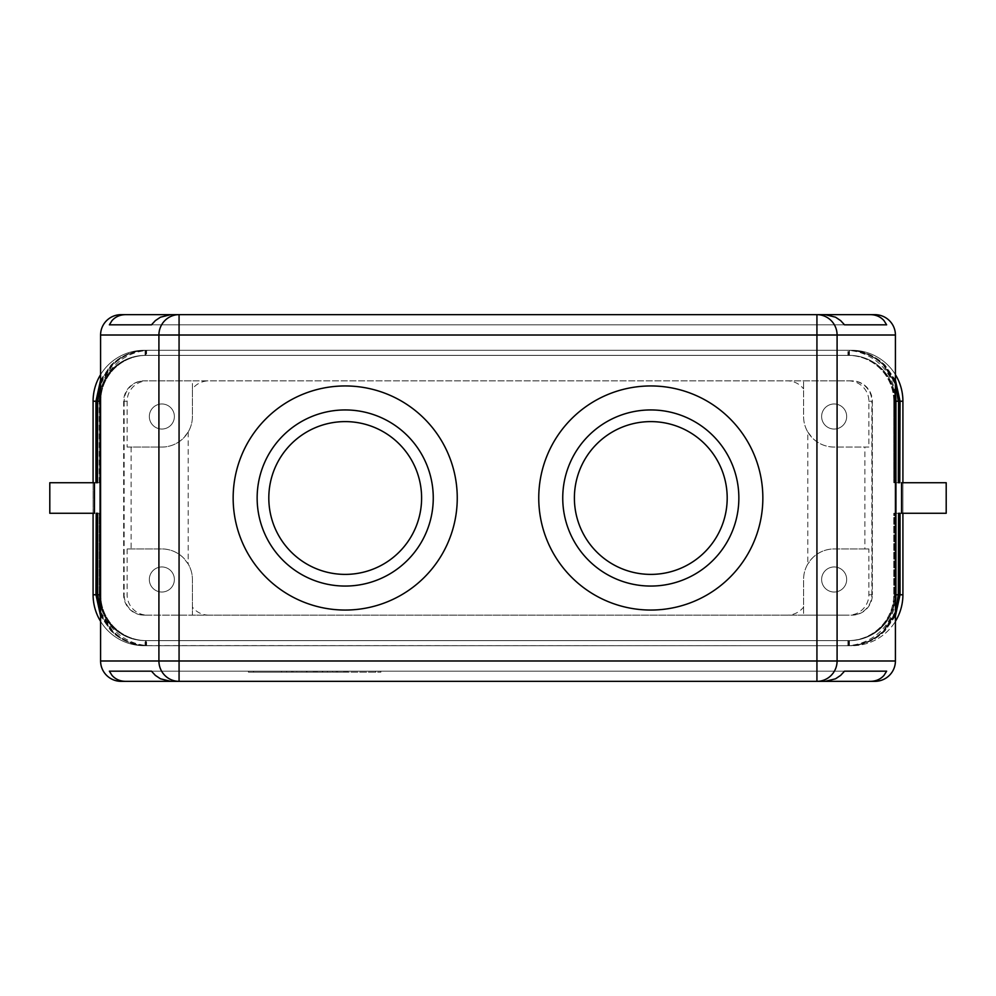 <?xml version="1.0" encoding="UTF-8"?>
<svg xmlns="http://www.w3.org/2000/svg" width="996" height="996" viewBox="0 0 996 996"><rect width="100%" height="100%" fill="white"/><g stroke="black" fill="none" stroke-linecap="round" stroke-linejoin="round"><path stroke-width="0.75" stroke-dasharray="4.98 3.74" d="M100.584 380.024L110.867 365.221C120.84 355.597 132.742 350.617 146.574 350.293L851.966 350.293A50.933 50.933 0 0 1 895.416 374.645A50.945 50.933 0 0 0 851.966 350.293L849.426 350.293C863.258 350.617 875.16 355.597 885.133 365.221L895.416 380.024M895.416 615.976L885.133 630.779C875.16 640.403 863.258 645.383 849.426 645.707L144.022 645.707A50.933 50.933 0 0 1 100.584 621.355A50.945 50.933 180 0 0 144.034 645.707A50.933 50.933 0 0 1 93.089 594.774L93.089 401.226A50.933 50.933 0 0 1 144.022 350.293A50.945 50.933 180 0 0 100.584 374.645A50.933 50.933 0 0 1 144.022 350.293L851.978 350.293A50.933 50.933 0 0 1 902.911 401.226L902.911 594.774A50.933 50.933 0 0 1 851.978 645.707A50.945 50.933 0 0 0 895.416 621.355A50.933 50.933 0 0 1 851.978 645.707L146.574 645.707C132.742 645.383 120.84 640.403 110.867 630.779L100.584 615.976M803.585 607.099L803.585 615.142L192.415 615.142L192.415 579.485A30.565 30.565 0 0 0 188.207 564.022L183.463 557.885A30.565 30.565 0 0 0 161.85 548.933L127.139 548.933L161.85 548.933C170.229 549.07 177.437 552.045 183.463 557.885A30.565 30.565 0 0 1 192.415 579.485L192.415 615.142L144.532 615.142L848.48 615.142A20.381 20.368 0 0 0 868.861 594.774L868.861 548.933L834.15 548.933C825.771 549.07 818.563 552.045 812.537 557.885A30.565 30.565 0 0 0 803.585 579.485L803.585 607.099A20.605 20.368 0 0 1 787.189 615.142M807.793 431.978L812.537 438.115A30.565 30.565 0 0 0 834.15 447.067L868.861 447.067L868.861 401.226A20.381 20.368 0 0 0 848.48 380.858L803.585 380.858L803.585 416.515A30.565 30.565 0 0 0 807.793 431.978L807.793 564.022A30.565 30.565 0 0 0 803.585 579.485L803.585 615.142L848.48 615.142M848.48 380.858L851.468 380.858A20.381 20.368 0 0 1 871.849 401.226L868.861 401.226M127.139 401.226L124.151 401.226A20.381 20.368 180 0 1 144.532 380.858L147.52 380.858A20.381 20.368 180 0 0 127.139 401.226L127.139 447.067L161.85 447.067C170.229 446.93 177.437 443.955 183.463 438.115A30.565 30.565 0 0 0 192.415 416.515L192.415 380.858L147.52 380.858M127.139 548.933L127.139 594.774A20.381 20.368 180 0 0 147.52 615.142M144.532 615.142A20.381 20.368 180 0 1 124.151 594.774L127.139 594.774M895.416 384.356L883.377 365.221C873.48 355.659 861.665 350.679 847.932 350.306L151.006 350.293A50.945 50.933 180 0 0 100.584 393.993M895.416 393.993A50.945 50.933 0 0 0 844.994 350.293M100.584 611.768L112.598 630.779C121.649 639.619 132.468 644.549 145.08 645.582L844.994 645.707A50.945 50.933 0 0 0 895.416 602.007M100.584 602.007A50.945 50.933 180 0 0 151.006 645.707M895.416 380.584L884.871 365.221C874.974 355.659 863.159 350.679 849.426 350.306L848.928 350.293C862.76 350.617 874.662 355.597 884.635 365.221L895.416 381.132M100.584 381.169L111.378 365.221C121.089 355.833 132.655 350.866 146.076 350.318L146.574 350.306C132.842 350.679 121.026 355.659 111.129 365.221L100.584 380.584M895.416 381.742L884.373 365.221C874.476 355.659 862.661 350.679 848.928 350.306L848.43 350.293C862.262 350.617 874.164 355.597 884.137 365.221L895.416 382.34M100.584 382.402L111.888 365.221C121.263 356.058 132.493 351.102 145.578 350.355L146.076 350.318C132.754 350.928 121.263 355.896 111.614 365.221L100.584 381.717M895.416 382.999L883.875 365.221C873.978 355.659 862.163 350.679 848.43 350.306L847.932 350.293C861.764 350.617 873.666 355.597 883.639 365.221L895.416 383.634M151.006 350.293L145.08 350.418C132.468 351.451 121.637 356.381 112.598 365.221L100.584 384.232M100.584 383.746L112.399 365.221C121.587 356.307 132.48 351.376 145.08 350.405L145.578 350.368C132.655 351.177 121.5 356.132 112.112 365.221L100.584 382.925M895.416 614.868L884.635 630.779C874.662 640.403 862.76 645.383 848.928 645.707L849.426 645.694C863.159 645.321 874.974 640.341 884.871 630.779L895.416 615.416M100.584 615.416L111.129 630.779C121.026 640.341 132.842 645.321 146.574 645.694L146.076 645.682C132.655 645.134 121.089 640.167 111.378 630.779L100.584 614.831M895.416 613.661L884.137 630.779C874.164 640.403 862.262 645.383 848.43 645.707L848.928 645.694C862.661 645.321 874.476 640.341 884.373 630.779L895.416 614.258M100.584 614.283L111.614 630.779C121.263 640.104 132.754 645.072 146.076 645.682L145.578 645.645C132.493 644.885 121.263 639.93 111.888 630.779L100.584 613.598M844.994 645.707L847.932 645.694C861.665 645.321 873.48 640.341 883.377 630.779L895.416 611.644M895.416 612.366L883.639 630.779C873.666 640.403 861.764 645.383 847.932 645.707L848.43 645.694C862.163 645.321 873.978 640.341 883.875 630.779L895.416 613.001M100.584 613.075L112.112 630.779C121.5 639.868 132.655 644.823 145.578 645.632L145.08 645.595C132.48 644.624 121.587 639.693 112.399 630.779L100.584 612.254M901.542 482.724L901.542 513.276M946.2 482.724L946.2 513.276M127.139 447.067L161.85 447.067A30.565 30.565 0 0 0 183.463 438.115L188.207 431.978A30.565 30.565 0 0 0 192.415 416.515L192.415 388.901A20.605 20.368 180 0 1 208.811 380.858L787.189 380.858A20.605 20.368 0 0 1 803.585 388.901M868.861 594.774L871.849 594.774A20.381 20.368 0 0 1 851.468 615.142M868.861 447.067L864.877 447.067L864.877 548.933L834.15 548.933A30.565 30.565 0 0 0 812.537 557.885L807.793 564.022M787.189 380.858L803.585 380.858L803.585 416.515A30.565 30.565 0 0 0 812.537 438.115C818.563 443.955 825.771 446.93 834.15 447.067L864.877 447.067M192.415 388.901L192.415 380.858L208.811 380.858M208.811 615.142A20.605 20.368 180 0 1 192.415 607.099M821.625 579.485A12.525 12.525 0 0 0 834.15 592.022A12.525 12.525 0 0 0 846.675 579.485A12.525 12.525 0 0 1 834.15 592.022A12.525 12.525 0 0 1 821.625 579.485A12.525 12.525 0 0 1 834.15 566.961A12.525 12.525 0 0 1 846.675 579.485A12.525 12.525 0 0 0 834.15 566.961A12.525 12.525 0 0 0 821.625 579.485M149.325 416.515A12.525 12.525 0 0 0 161.85 429.039A12.525 12.525 0 0 0 174.375 416.515A12.525 12.525 0 0 1 161.85 429.039A12.525 12.525 0 0 1 149.325 416.515A12.525 12.525 0 0 1 161.85 403.978A12.525 12.525 0 0 1 174.375 416.515A12.525 12.525 0 0 0 161.85 403.978A12.525 12.525 0 0 0 149.325 416.515M821.625 416.515A12.525 12.525 0 0 0 834.15 429.039A12.525 12.525 0 0 0 846.675 416.515A12.525 12.525 0 0 1 834.15 429.039A12.525 12.525 0 0 1 821.625 416.515A12.525 12.525 0 0 1 834.15 403.978A12.525 12.525 0 0 1 846.675 416.515A12.525 12.525 0 0 0 834.15 403.978A12.525 12.525 0 0 0 821.625 416.515M149.325 579.485A12.525 12.525 0 0 0 161.85 592.022A12.525 12.525 0 0 0 174.375 579.485A12.525 12.525 0 0 1 161.85 592.022A12.525 12.525 0 0 1 149.325 579.485A12.525 12.525 0 0 1 161.85 566.961A12.525 12.525 0 0 1 174.375 579.485A12.525 12.525 0 0 0 161.85 566.961A12.525 12.525 0 0 0 149.325 579.485M574.393 498A76.393 76.393 0 0 1 650.799 421.607A76.393 76.393 0 0 1 727.192 498A76.393 76.393 0 0 0 650.799 421.607A76.393 76.393 0 0 0 574.393 498A76.393 76.393 0 0 0 650.799 574.393A76.393 76.393 0 0 0 727.192 498A76.393 76.393 0 0 1 650.799 574.393A76.393 76.393 0 0 1 574.393 498A76.393 76.393 0 0 0 650.799 574.393A76.393 76.393 0 0 0 727.192 498A76.393 76.393 0 0 0 650.799 421.607A76.393 76.393 0 0 0 574.393 498M268.808 498A76.393 76.393 0 0 1 345.201 421.607A76.393 76.393 0 0 1 421.607 498A76.393 76.393 0 0 0 345.201 421.607A76.393 76.393 0 0 0 268.808 498A76.393 76.393 0 0 0 345.201 574.393A76.393 76.393 0 0 0 421.607 498A76.393 76.393 0 0 1 345.201 574.393A76.393 76.393 0 0 1 268.808 498A76.393 76.393 0 0 1 345.201 421.607A76.393 76.393 0 0 1 421.607 498A76.393 76.393 0 0 1 345.201 574.393A76.393 76.393 0 0 1 268.808 498M336.287 672.188L347.753 672.188L332.477 672.188L336.287 672.188L336.287 671.167L347.753 671.167L337.569 671.167L337.569 672.188L337.569 671.167L347.753 671.167L337.569 671.167L337.569 672.188L337.569 671.167L347.753 671.167L332.477 671.167L332.477 672.188L332.477 671.167L336.287 671.167L336.287 672.188M281.544 672.188L286.636 672.188L281.544 672.188L281.544 671.167L286.636 671.167L286.636 672.188L286.636 671.167L281.544 671.167L281.544 672.188M380.858 671.167L314.649 671.167L314.649 672.188L375.766 672.188L253.532 672.188L380.858 672.188L248.427 672.188L327.373 672.188L301.913 672.188L314.649 672.188L314.649 671.167L375.766 671.167L314.649 671.167L314.649 672.188L314.649 671.167L380.858 671.167L380.858 672.188M375.766 671.167L375.766 672.188M253.532 671.167L253.532 672.188M248.427 671.167L314.649 671.167L248.427 671.167L248.427 672.188M291.728 672.188L317.189 672.188L291.728 672.188L291.728 671.167L296.82 671.167L296.82 672.188L296.82 671.167L317.189 671.167L291.728 671.167L291.728 672.188M301.913 671.167L314.649 671.167L314.649 672.188L314.649 671.167L327.373 671.167L327.373 672.188L327.373 671.167L322.281 671.167L322.281 672.188L322.281 671.167L307.005 671.167L307.005 672.188L307.005 671.167L301.913 671.167L301.913 672.188L301.913 671.167M844.533 671.167L151.467 671.167L844.533 671.167M188.207 431.978L188.207 564.022M131.123 447.067L131.123 548.933M864.877 548.933L868.861 548.933M851.468 380.858L144.532 380.858M871.849 594.774L871.849 401.226M49.8 482.724L49.8 513.276M94.458 513.276L94.458 482.724M148.653 645.707L847.347 645.707M847.932 640.615L145.08 640.615A45.841 45.841 0 0 1 99.239 594.774L99.239 513.276L97.658 513.276L99.239 513.276L99.239 594.774L97.658 594.774L99.239 594.774A45.841 45.841 0 0 0 145.08 640.615L145.08 645.595L145.08 640.615L847.932 640.615L847.932 645.707L847.932 640.615A45.841 45.841 0 0 0 893.773 594.774A45.841 45.841 0 0 1 847.932 640.615M898.305 513.276L893.773 513.276L893.773 594.774L898.305 594.774L893.773 594.774L893.773 513.276L898.305 513.276M847.608 645.707L148.392 645.707M902.911 482.724L902.911 513.276M148.155 645.707L847.845 645.707M848.43 640.615L145.578 640.615A45.841 45.841 0 0 1 99.737 594.774L99.737 513.276L97.172 513.276L99.737 513.276L99.737 594.774L97.172 594.774L99.737 594.774A45.841 45.841 0 0 0 145.578 640.615L145.578 645.645L145.578 640.615L848.43 640.615L848.43 645.707L848.43 640.615A45.841 45.841 0 0 0 894.271 594.774A45.841 45.841 0 0 1 848.43 640.615M898.803 513.276L894.271 513.276L894.271 594.774L898.803 594.774L894.271 594.774L894.271 513.276L898.803 513.276M848.106 645.707L147.894 645.707M147.657 645.707L848.343 645.707M848.928 640.615L146.076 640.615A45.841 45.841 0 0 1 100.235 594.774L100.235 513.276L96.687 513.276L100.235 513.276L100.235 594.774L96.687 594.774L100.235 594.774A45.841 45.841 0 0 0 146.076 640.615L146.076 645.682L146.076 640.615L848.928 640.615L848.928 645.707L848.928 640.615A45.841 45.841 0 0 0 894.769 594.774A45.841 45.841 0 0 1 848.928 640.615M899.301 513.276L894.769 513.276L894.769 594.774L899.301 594.774L894.769 594.774L894.769 513.276L899.301 513.276M145.08 355.385A45.841 45.841 0 0 0 99.239 401.226L99.239 482.724L97.658 482.724L99.239 482.724L99.239 401.226L97.658 401.226L99.239 401.226A45.841 45.841 0 0 1 145.08 355.385L145.08 350.405L145.08 355.385L847.932 355.385L145.08 355.385M847.347 350.293L148.653 350.293M893.773 401.226A45.841 45.841 0 0 0 847.932 355.385L847.932 350.293L847.932 355.385A45.841 45.841 0 0 1 893.773 401.226L898.305 401.226L893.773 401.226L893.773 482.724L898.305 482.724L893.773 482.724L893.773 401.226M93.089 513.276L93.089 482.724M145.578 355.385A45.841 45.841 0 0 0 99.737 401.226L99.737 482.724L97.172 482.724L99.737 482.724L99.737 401.226L97.172 401.226L99.737 401.226A45.841 45.841 0 0 1 145.578 355.385L145.578 350.355L145.578 355.385L848.43 355.385L145.578 355.385M894.271 401.226A45.841 45.841 0 0 0 848.43 355.385L848.43 350.293L848.43 355.385A45.841 45.841 0 0 1 894.271 401.226L898.803 401.226L894.271 401.226L894.271 482.724L898.803 482.724L894.271 482.724L894.271 401.226M146.076 355.385A45.841 45.841 0 0 0 100.235 401.226L100.235 482.724L96.687 482.724L100.235 482.724L100.235 401.226L96.687 401.226L100.235 401.226A45.841 45.841 0 0 1 146.076 355.385L146.076 350.318L146.076 355.385L848.928 355.385L146.076 355.385M147.396 350.293L848.604 350.293M894.769 401.226A45.841 45.841 0 0 0 848.928 355.385L848.928 350.293L848.928 355.385A45.841 45.841 0 0 1 894.769 401.226L899.301 401.226L894.769 401.226L894.769 482.724L899.301 482.724L894.769 482.724L894.769 401.226M848.841 350.293L147.159 350.293M895.267 513.276L895.267 594.774A45.841 45.841 0 0 1 849.426 640.615L146.574 640.615A45.841 45.841 0 0 1 100.733 594.774L100.733 513.276L96.201 513.276L100.733 513.276L100.733 594.774L96.201 594.774L100.733 594.774A45.841 45.841 0 0 0 146.574 640.615L146.574 645.707L146.574 640.615L849.426 640.615L849.426 645.707L849.426 640.615A45.841 45.841 0 0 0 895.267 594.774L899.799 594.774L895.267 594.774L895.267 513.276L899.799 513.276L895.267 513.276M849.102 645.707L851.978 645.707M895.267 482.724L895.267 401.226A45.841 45.841 0 0 0 849.426 355.385L146.574 355.385A45.841 45.841 0 0 0 100.733 401.226L100.733 482.724L96.201 482.724L100.733 482.724L100.733 401.226L96.201 401.226L100.733 401.226A45.841 45.841 0 0 1 146.574 355.385L146.574 350.293L146.574 355.385L849.426 355.385L849.426 350.293L849.426 355.385A45.841 45.841 0 0 1 895.267 401.226L899.799 401.226L895.267 401.226L895.267 482.724L899.799 482.724L895.267 482.724M146.898 350.293L144.022 350.293M151.467 324.833L844.533 324.833L151.467 324.833M179.068 314.649L816.932 314.649M825.186 314.649L170.814 314.649M170.814 681.351L825.186 681.351M816.932 681.351L179.068 681.351M121.176 314.649L874.824 314.649M874.824 681.351L121.176 681.351M124.151 401.226L124.151 594.774M872.347 401.226L872.347 594.774L872.347 401.226A20.368 20.368 0 0 0 851.978 380.858L144.022 380.858A20.368 20.368 0 0 0 123.653 401.226L123.653 594.774A20.368 20.368 0 0 0 144.022 615.142L851.978 615.142A20.368 20.368 0 0 0 872.347 594.774A20.368 20.368 0 0 1 851.978 615.142L144.022 615.142A20.368 20.368 0 0 1 123.653 594.774L123.653 401.226A20.368 20.368 0 0 1 144.022 380.858L851.978 380.858A20.368 20.368 0 0 1 872.347 401.226M902.911 401.226L902.911 594.774M93.089 594.774L93.089 401.226M257.142 498A88.059 88.059 0 0 1 345.201 409.941A88.059 88.059 0 0 1 433.26 498A88.059 88.059 0 0 1 345.201 586.059A88.059 88.059 0 0 1 257.142 498M762.849 498A112.05 112.05 0 0 0 650.799 385.95A112.05 112.05 0 0 0 538.749 498A112.05 112.05 0 0 0 650.799 610.05A112.05 112.05 0 0 0 762.849 498M562.74 498A88.059 88.059 0 0 0 650.799 586.059A88.059 88.059 0 0 0 738.858 498A88.059 88.059 0 0 0 650.799 409.941A88.059 88.059 0 0 0 562.74 498M346.471 671.167L346.471 672.188L346.471 671.167M343.931 671.167L343.931 672.188L343.931 671.167M345.201 671.167L345.201 672.188L345.201 671.167M315.919 671.167L315.919 672.188M313.379 671.167L313.379 672.188M292.998 671.167L292.998 672.188M306.494 671.167L306.494 672.188M322.791 671.167L322.791 672.188M347.753 671.167L347.753 672.188M317.189 671.167L317.189 672.188"/><path stroke-width="1.49" d="M109.361 324.833L151.467 324.833L109.361 324.833L112 320.612C115.486 316.728 120.055 314.736 125.683 314.649L121.176 314.649A20.592 20.368 180 0 0 100.584 335.017L100.584 602.007A50.945 50.933 180 0 1 100.061 594.774L100.061 401.226A50.945 50.933 180 0 1 100.584 393.993M844.533 324.833L886.639 324.833L844.533 324.833L840.636 320.612L835.532 317.189L825.186 314.649L170.814 314.649L160.468 317.189L155.364 320.612L151.467 324.833M151.467 671.167L109.361 671.167L151.467 671.167L155.364 675.388L160.468 678.811L170.814 681.351L825.186 681.351L835.532 678.811L840.636 675.388L844.533 671.167L886.639 671.167L844.533 671.167M100.584 602.007L100.584 660.983A20.592 20.368 180 0 0 121.176 681.351L125.683 681.351C120.055 681.264 115.486 679.272 112 675.388L109.361 671.167M886.639 671.167L884 675.388C880.514 679.272 875.945 681.264 870.317 681.351L874.824 681.351A20.592 20.368 0 0 0 895.416 660.983L895.416 393.993A50.945 50.933 0 0 1 895.939 401.226L898.305 401.226L895.416 384.356M895.416 393.993L895.416 335.017A20.592 20.368 0 0 0 874.824 314.649L870.317 314.649C875.945 314.736 880.514 316.728 884 320.612L886.639 324.833M901.542 513.276L946.2 513.276L946.2 482.724L901.542 482.724L901.542 513.276M94.458 513.276L49.8 513.276L49.8 482.724L94.458 482.724L94.458 513.276M895.416 611.644L898.305 594.774L898.554 513.276L898.554 594.774L895.416 612.366M97.658 513.276L97.658 594.774L100.584 611.768M100.584 612.254L97.484 594.774L97.484 513.276M895.416 613.001L898.803 594.774L899.052 513.276L899.052 594.774L895.416 613.661M895.416 614.258L899.301 594.774L899.55 513.276L899.55 594.774L895.416 614.868M895.416 615.416L899.799 594.774L900.048 513.276L900.048 594.774L895.416 615.976M895.416 380.024L900.048 401.226L902.911 401.226A50.945 50.933 0 0 0 895.416 374.645A50.933 50.933 0 0 1 902.911 401.226L902.911 482.724M902.911 513.276L902.911 594.774A50.933 50.933 0 0 1 895.416 621.355A50.945 50.933 0 0 0 902.911 594.774L895.939 594.774L895.939 401.226M895.416 381.132L900.048 401.226L899.799 482.724L899.799 401.226L895.416 380.584M895.416 382.34L899.55 401.226L899.301 482.724L899.301 401.226L895.416 381.742M895.416 383.634L899.052 401.226L898.803 482.724L898.803 401.226L895.416 382.999M898.554 401.226L898.305 482.724L898.554 401.226M97.172 513.276L97.172 594.774L100.584 613.075M895.939 594.774A50.945 50.933 0 0 1 895.416 602.007M100.584 613.598L96.973 594.774L96.973 513.276M96.687 513.276L96.687 594.774L100.584 614.283M100.584 614.831L96.463 594.774L96.463 513.276M100.584 615.976L95.952 594.774L96.201 513.276L96.201 594.774L100.584 615.416M100.584 384.232L97.658 401.226L97.484 482.724L97.484 401.226L100.584 383.746M100.584 382.925L97.172 401.226L96.973 482.724L96.973 401.226L100.584 382.402M100.584 381.717L96.687 401.226L96.463 482.724L96.463 401.226L100.584 381.169M100.584 380.584L96.201 401.226L95.952 482.724L95.952 401.226L100.584 380.024M100.061 594.774L93.089 594.774A50.945 50.933 180 0 0 100.584 621.355A50.933 50.933 0 0 1 93.089 594.774L93.089 513.276M93.089 482.724L93.089 401.226A50.933 50.933 0 0 1 100.584 374.645A50.945 50.933 180 0 0 93.089 401.226L100.061 401.226M125.683 314.649L179.068 314.649A20.368 20.157 90 0 0 158.912 335.017L179.068 335.017L179.068 314.649M895.416 660.983L837.088 660.983L837.088 335.017A20.368 20.157 -90 0 0 816.932 314.649L870.317 314.649M870.317 681.351L816.932 681.351A20.368 20.157 -90 0 0 837.088 660.983L816.932 660.983L816.932 681.351M179.068 681.351L179.068 660.983L158.912 660.983A20.368 20.157 90 0 0 179.068 681.351L125.683 681.351M421.607 498A76.393 76.393 0 0 0 345.201 421.607A76.393 76.393 0 0 0 268.808 498A76.393 76.393 0 0 0 345.201 574.393A76.393 76.393 0 0 0 421.607 498M457.251 498A112.05 112.05 0 0 1 345.201 610.05A112.05 112.05 0 0 1 233.151 498A112.05 112.05 0 0 1 345.201 385.95A112.05 112.05 0 0 1 457.251 498A112.05 112.05 0 0 1 345.201 610.05A112.05 112.05 0 0 1 233.151 498A112.05 112.05 0 0 1 345.201 385.95A112.05 112.05 0 0 1 457.251 498M257.142 498A88.059 88.059 0 0 1 345.201 409.941A88.059 88.059 0 0 1 433.26 498A88.059 88.059 0 0 1 345.201 586.059A88.059 88.059 0 0 1 257.142 498M574.393 498A76.393 76.393 0 0 0 650.799 574.393A76.393 76.393 0 0 0 727.192 498A76.393 76.393 0 0 0 650.799 421.607A76.393 76.393 0 0 0 574.393 498M762.849 498A112.05 112.05 0 0 0 650.799 385.95A112.05 112.05 0 0 0 538.749 498A112.05 112.05 0 0 0 650.799 610.05A112.05 112.05 0 0 0 762.849 498M738.858 498A88.059 88.059 0 0 1 650.799 586.059A88.059 88.059 0 0 1 562.74 498A88.059 88.059 0 0 1 650.799 409.941A88.059 88.059 0 0 1 738.858 498M816.932 314.649L816.932 335.017L895.416 335.017M179.068 660.983L179.068 335.017L816.932 335.017L816.932 660.983L179.068 660.983M100.584 335.017L158.912 335.017L158.912 660.983L100.584 660.983"/></g></svg>
